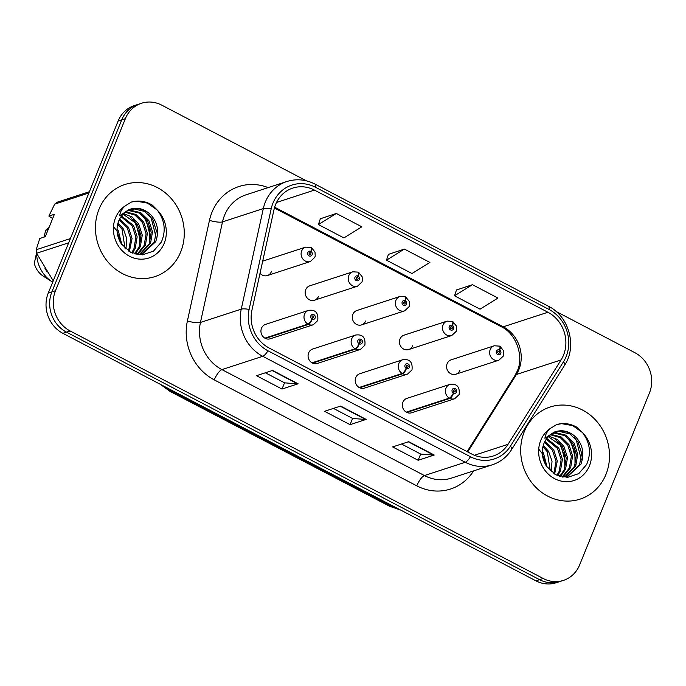 <?xml version="1.0" encoding="UTF-8"?>
<svg xmlns="http://www.w3.org/2000/svg" width="686" height="686" viewBox="0 0 686 686"><rect width="100%" height="100%" fill="white"/><g stroke="black" fill="none" stroke-linecap="round" stroke-linejoin="round"><path stroke-width="1.03" d="M359.078 343.755A5.042 1.483 120.1 0 1 355.065 348.788A7.572 6.869 -108 0 1 351.686 338.875A7.572 6.869 -108 0 1 355.725 335.025L312.662 349.054A7.572 6.869 72 0 0 308.631 352.913A7.572 6.869 72 0 0 309.961 361.076A7.572 6.869 72 0 0 317.352 363.443L360.416 349.414A7.572 6.869 -108 0 1 355.622 349.08A5.042 1.612 -64.9 0 0 359.267 343.849A2.521 2.29 72 0 0 360.99 339.321A2.521 2.29 72 0 0 359.078 343.755L359.678 342.434A1.012 0.918 -108 0 1 359.773 340.599A1.012 0.918 -108 0 1 360.93 342.005A1.012 0.918 -108 0 1 359.756 342.477L359.267 343.849M406.215 368.416A5.042 1.483 120.1 0 1 402.202 373.45A7.572 6.869 -108 0 1 398.823 363.546A7.572 6.869 -108 0 1 402.862 359.687L359.798 373.716A7.572 6.869 72 0 0 355.76 377.574A7.572 6.869 72 0 0 357.097 385.738A7.572 6.869 72 0 0 364.489 388.105L407.553 374.076A7.572 6.869 -108 0 1 402.759 373.741A5.042 1.612 -64.9 0 0 406.404 368.511A2.521 2.29 72 0 0 408.127 363.983A2.521 2.29 72 0 0 406.215 368.416L406.815 367.104A1.012 0.918 -108 0 1 406.901 365.269A1.012 0.918 -108 0 1 408.067 366.667A1.012 0.918 -108 0 1 406.892 367.139L406.404 368.511M453.352 393.078A5.042 1.483 120.1 0 1 449.339 398.112A7.572 6.869 -108 0 1 445.96 388.207A7.572 6.869 -108 0 1 449.999 384.349L406.935 398.377A7.572 6.869 72 0 0 402.896 402.236A7.572 6.869 72 0 0 404.226 410.4A7.572 6.869 72 0 0 411.626 412.775L454.689 398.738A7.572 6.869 -108 0 1 449.896 398.403A5.042 1.612 -64.9 0 0 453.54 393.172A2.521 2.29 72 0 0 455.264 388.645A2.521 2.29 72 0 0 453.352 393.078L453.952 391.766A1.012 0.918 -108 0 1 454.038 389.931A1.012 0.918 -108 0 1 455.204 391.337A1.012 0.918 -108 0 1 454.029 391.8L453.54 393.172M311.941 319.084A5.042 1.483 120.1 0 1 307.928 324.118A7.572 6.869 -108 0 1 304.55 314.214A7.572 6.869 -108 0 1 308.589 310.355L265.525 324.392A7.572 6.869 72 0 0 261.495 328.251A7.572 6.869 72 0 0 262.824 336.414A7.572 6.869 72 0 0 270.215 338.781L313.279 324.752A7.572 6.869 -108 0 1 308.486 324.409A5.042 1.612 -64.9 0 0 312.13 319.187A2.521 2.29 72 0 0 313.854 314.66A2.521 2.29 72 0 0 311.941 319.084L312.542 317.772A1.012 0.918 -108 0 1 312.636 315.937A1.012 0.918 -108 0 1 313.794 317.344A1.012 0.918 -108 0 1 312.619 317.815L312.13 319.187M314.454 300.219L357.509 286.191A7.572 6.869 -108 0 1 350.117 283.815A7.572 6.869 -108 0 1 348.788 275.652A7.572 6.869 -108 0 1 352.818 271.793L309.763 285.83A7.572 6.869 72 0 0 305.724 289.689A7.572 6.869 72 0 0 307.054 297.853A7.572 6.869 72 0 0 314.454 300.219A7.572 6.869 72 0 0 318.484 296.361M361.591 324.881L404.646 310.852A7.572 6.869 -108 0 1 397.254 308.486A7.572 6.869 -108 0 1 395.925 300.314A7.572 6.869 -108 0 1 399.955 296.463L356.9 310.492A7.572 6.869 72 0 0 352.861 314.351A7.572 6.869 72 0 0 354.19 322.514A7.572 6.869 72 0 0 361.591 324.881A7.572 6.869 72 0 0 365.621 321.022M408.727 349.543L451.782 335.514A7.572 6.869 -108 0 1 444.391 333.147A7.572 6.869 -108 0 1 443.053 324.975A7.572 6.869 -108 0 1 447.092 321.125L404.037 335.154A7.572 6.869 72 0 0 399.998 339.013A7.572 6.869 72 0 0 401.327 347.176A7.572 6.869 72 0 0 408.727 349.543A7.572 6.869 72 0 0 412.758 345.693M455.856 374.213L498.919 360.176A7.572 6.869 -108 0 1 491.519 357.809A7.572 6.869 -108 0 1 490.19 349.646A7.572 6.869 -108 0 1 494.229 345.787L451.174 359.816A7.572 6.869 72 0 0 447.135 363.674A7.572 6.869 72 0 0 448.464 371.838A7.572 6.869 72 0 0 455.856 374.213A7.572 6.869 72 0 0 459.894 370.354M260.028 273.311A7.572 6.869 72 0 0 267.317 275.558A7.572 6.869 72 0 0 271.356 271.699M99.024 209.196A48.432 43.973 72 0 0 107.531 261.46A48.432 43.973 72 0 0 154.864 276.621A48.432 43.973 72 0 0 180.701 251.934A48.432 43.973 72 0 0 172.186 199.677A48.432 43.973 72 0 0 124.852 184.517A48.432 43.973 72 0 0 99.024 209.196A48.432 43.973 72 0 0 107.531 261.46A48.432 43.973 72 0 0 154.864 276.621A48.432 43.973 72 0 0 180.701 251.934A48.432 43.973 72 0 0 172.186 199.677A48.432 43.973 72 0 0 124.852 184.517A48.432 43.973 72 0 0 99.024 209.196M524.267 431.7A48.432 43.973 72 0 0 532.782 483.964A48.432 43.973 72 0 0 580.116 499.125A48.432 43.973 72 0 0 605.944 474.438A48.432 43.973 72 0 0 597.429 422.182A48.432 43.973 72 0 0 550.095 407.021A48.432 43.973 72 0 0 524.267 431.7A48.432 43.973 72 0 0 532.782 483.964A48.432 43.973 72 0 0 580.116 499.125A48.432 43.973 72 0 0 605.944 474.438A48.432 43.973 72 0 0 597.429 422.182A48.432 43.973 72 0 0 550.095 407.021A48.432 43.973 72 0 0 524.267 431.7M275.592 204.522A32.293 29.309 -108 0 1 292.811 188.067A32.293 29.309 -108 0 1 314.454 190.099L547.925 312.259A32.293 29.309 -108 0 1 561.071 359.936L508.043 444.305A32.293 29.309 -108 0 1 493.26 455.993A32.293 29.309 -108 0 1 471.608 453.969L269.109 348.008A32.293 29.309 -108 0 1 251.916 310.286L273.98 209.719A32.293 29.309 -108 0 1 275.592 204.522M272.951 203.142A35.423 32.156 72 0 0 271.184 208.844L249.121 309.412A35.423 32.156 72 0 0 267.977 350.795L470.476 456.747A35.423 32.156 72 0 0 510.444 446.149L563.48 361.779A35.423 32.156 72 0 0 549.057 309.472L315.586 187.312A35.423 32.156 72 0 0 272.951 203.142M306.453 180.855L161.793 105.164A30.27 27.483 72 0 0 141.505 103.26L134.259 105.618A30.27 27.483 72 0 0 118.112 121.045L48.26 293.076A30.27 27.483 72 0 0 62.863 333.319L535.929 580.836L539.548 579.661A30.27 27.483 72 0 0 559.845 581.565A30.27 27.483 72 0 1 539.548 579.661L66.491 332.135L539.548 579.661L543.166 578.478A30.27 27.483 72 0 0 563.463 580.382A30.27 27.483 72 0 0 579.61 564.955L649.462 392.924A30.27 27.483 72 0 0 634.859 352.681L556.046 311.444M48.26 293.076L51.879 291.902A30.27 27.483 72 0 0 66.491 332.135A30.27 27.483 72 0 1 51.879 291.902L121.731 119.861L51.879 291.902L55.497 290.718A30.27 27.483 72 0 0 70.109 330.952L543.166 578.478M137.877 104.435A30.27 27.483 72 0 0 121.731 119.861A30.27 27.483 72 0 1 137.877 104.435M472.448 284.69L454.526 295.795L480.054 309.154L497.976 298.041L472.448 284.69L456.473 289.998M336.32 213.457L318.398 224.562L343.918 237.922L361.839 226.817L336.32 213.457L320.345 218.765M404.38 249.078L386.467 260.183L411.986 273.534L429.908 262.429L404.38 249.078L388.405 254.386M141.505 103.26A30.27 27.483 72 0 0 125.358 118.687L55.497 290.718M298.101 383.8L281.997 389.039L256.478 375.688L272.574 370.44L298.101 383.8A8.069 2.478 -62.4 0 1 297.587 383.868L272.171 370.577M434.229 455.024L418.134 460.272L392.606 446.92L408.702 441.673L434.229 455.024A8.069 2.478 -62.4 0 1 433.715 455.101L408.299 441.801M366.161 419.412L350.066 424.66L324.547 411.3L340.642 406.061L366.161 419.412A8.069 2.478 -62.4 0 1 365.647 419.489L340.239 406.189M350.066 424.66L352.595 418.426M333.447 408.402L352.655 418.451L365.647 419.489M418.134 460.272L420.664 454.038M401.507 444.013L420.724 454.072L433.715 455.101M281.997 389.039L284.536 382.805M265.379 372.79L284.587 382.839L297.587 383.868M386.467 260.183L388.447 254.266M318.398 224.562L320.379 218.654M454.526 295.795L456.516 289.886M535.929 580.836A30.27 27.483 72 0 0 556.217 582.74L563.463 580.382M267.317 275.558L310.372 261.52A7.572 6.869 -108 0 1 302.98 259.154A7.572 6.869 -108 0 1 301.651 250.99A7.572 6.869 -108 0 1 305.69 247.131L310.99 247.475A5.042 1.612 115.1 0 1 310.861 251.385A2.521 2.29 72 0 0 309.137 255.912A2.521 2.29 72 0 0 311.041 251.488L310.441 252.8A1.012 0.918 -108 0 1 310.355 254.635A1.012 0.918 -108 0 1 309.189 253.228A1.012 0.918 -108 0 1 310.372 252.757L310.861 251.385M309.206 253.203L310.441 252.8M311.041 251.488A5.042 1.483 -59.9 0 0 311.564 247.775A5.042 1.483 -59.9 0 0 311.247 247.715M309.24 253.125L310.372 252.757M265.422 338.447L308.486 324.409M264.865 338.155L307.928 324.118M352.818 271.793L358.126 272.136A5.042 1.612 115.1 0 1 357.998 276.046A2.521 2.29 72 0 0 356.266 280.574A2.521 2.29 72 0 0 358.178 276.149L357.578 277.461A1.012 0.918 -108 0 1 357.492 279.296A1.012 0.918 -108 0 1 356.326 277.89L357.578 277.461M358.178 276.149A5.042 1.483 -59.9 0 0 358.701 272.436A5.042 1.483 -59.9 0 0 358.384 272.376M356.377 277.787L357.509 277.418L357.998 276.046M356.326 277.89A1.012 0.918 -108 0 1 357.509 277.418M399.955 296.463L405.263 296.798A5.042 1.612 115.1 0 1 405.134 300.717A2.521 2.29 72 0 0 403.402 305.236A2.521 2.29 72 0 0 405.315 300.811L404.714 302.123A1.012 0.918 -108 0 1 404.629 303.958A1.012 0.918 -108 0 1 403.462 302.552A1.012 0.918 -108 0 1 404.637 302.089L405.134 300.717M403.471 302.526L404.714 302.123M405.315 300.811A5.042 1.483 -59.9 0 0 405.838 297.098A5.042 1.483 -59.9 0 0 405.512 297.038M403.514 302.449L404.637 302.089M447.092 321.125L452.391 321.46A5.042 1.612 115.1 0 1 452.263 325.378A2.521 2.29 72 0 0 450.539 329.906A2.521 2.29 72 0 0 452.451 325.473L451.851 326.785A1.012 0.918 -108 0 1 451.765 328.62A1.012 0.918 -108 0 1 450.599 327.213A1.012 0.918 -108 0 1 451.774 326.75L452.263 325.378M450.608 327.188L451.851 326.785M452.451 325.473A5.042 1.483 -59.9 0 0 452.974 321.768A5.042 1.483 -59.9 0 0 452.649 321.708M450.651 327.119L451.774 326.75M494.229 345.787L499.528 346.13A5.042 1.612 115.1 0 1 499.399 350.04A2.521 2.29 72 0 0 497.676 354.568A2.521 2.29 72 0 0 499.588 350.134L498.988 351.446A1.012 0.918 -108 0 1 498.902 353.281A1.012 0.918 -108 0 1 497.736 351.884L498.988 351.446M499.588 350.134A5.042 1.483 -59.9 0 0 500.111 346.43A5.042 1.483 -59.9 0 0 499.785 346.37M497.787 351.781L498.911 351.412L499.399 350.04M497.736 351.884A1.012 0.918 -108 0 1 498.911 351.412M312.559 363.108L355.622 349.08M312.001 362.817L355.065 348.788M359.696 387.77L402.759 373.741M359.138 387.479L402.202 373.45M406.832 412.432L449.896 398.403M406.275 412.14L449.339 398.112M119.621 218.954L128.445 227.229L132.055 238.471L129.371 251.565M119.184 219.829L127.167 227.649L130.777 238.882L128.556 251.059M121.525 215.987L133.556 225.565L137.166 236.807L135.202 248.418L132.424 253.117M121.028 216.665L132.278 225.986L135.888 237.219L133.924 248.838L131.686 252.791M123.626 213.68L132.149 216.99L138.666 223.902L142.276 235.135L140.313 246.754L135.142 254.069M123.086 214.204L137.389 224.322L140.999 235.555L139.035 247.166L134.49 253.88M125.881 211.871L135.922 214.486L143.777 222.238L147.387 233.472L145.423 245.091L137.474 254.583M125.306 212.283L134.988 215.104L142.499 222.65L146.109 233.892L144.146 245.502L136.926 254.497M128.273 210.499L130.511 210.233L140.802 212.686L148.888 220.575L152.498 231.808L150.534 243.419L140.193 254.266M127.665 210.808L129.234 210.645L139.524 213.106L147.61 220.986L151.22 232.22L149.256 243.839L139.524 254.377M150.783 214.787A22.81 20.709 72 0 0 130.383 209.667C125.109 211.417 121.225 215.155 118.721 220.901C115.823 228.67 116.689 236.318 121.328 243.864L130.597 252.259L142.319 254.883L153.493 251.127L161.347 242.081C166.158 230.882 164.82 220.257 157.351 210.19L152.412 205.191C145.646 201.135 138.658 200.08 131.455 202.036L125.855 205.457C122.314 208.072 120.256 211.52 119.664 215.781L128.831 209.659C136.668 206.735 143.991 208.441 150.783 214.787C157.737 222.607 159.349 231.594 155.645 241.755L142.799 253.597L137.389 254.583M130.16 209.736L134.345 208.981L144.635 211.434L152.721 219.323L156.331 230.556L154.367 242.175L142.156 253.803M117.049 228.824L118.224 230.565L121.876 244.645M113.524 226.646L116.946 230.976L120.582 242.681M118.018 222.881L123.334 228.901L126.79 238.625L125.958 249.095M117.692 224.09L122.057 229.313L125.024 248.255M52.676 218.525L48.869 216.09L54.691 204.128A54.494 49.461 72 0 1 57.315 202.173L89.42 191.703M49.04 227.469A32.293 29.309 72 0 0 45.705 230.256L48.243 229.424M43.973 237.124L45.705 230.256M68.669 242.81L36.564 253.271L53.242 280.814M48.869 216.09L54.391 214.298L45.293 236.696L39.779 238.496L36.169 249.738L70.384 238.591M36.169 249.738A54.494 49.461 72 0 0 36.564 253.271M88.906 192.98L54.691 204.128M44.839 268.106A32.293 29.309 72 0 0 47.274 272.025M36.607 253.374A32.293 29.309 72 0 0 52.247 281.886A32.293 29.309 72 0 0 52.685 282.169M36.607 252.654L34.3 263.407A20.186 18.316 72 0 0 43.398 276.235L52.247 281.886M131.455 202.036L136.463 201.178L147.49 203.116L157.257 210.079M140.699 213.818L145.355 219.58L149.668 230.47L149.788 242.518M130.477 217.145L135.133 222.907L139.447 233.797L139.567 245.845M148.819 214.521L151.109 217.702L155.988 236.859M143.708 216.184L145.998 219.366L150.877 238.531M133.487 219.52L135.777 222.701L140.656 241.858M544.864 441.458L553.688 449.733L557.298 460.975L554.622 474.069M544.427 442.333L552.41 450.153L556.02 461.386L553.808 473.563M546.768 438.491L558.798 448.069L562.409 459.311L560.445 470.922L557.667 475.621M546.27 439.169L557.521 448.49L561.131 459.723L559.167 471.342L556.929 475.295M548.869 436.185L557.392 439.494L563.909 446.406L567.519 457.639L565.556 469.258L560.385 476.573M548.328 436.708L562.631 446.826L566.242 458.059L564.278 469.67L559.742 476.384M551.124 434.375L561.174 436.991L569.02 444.742L572.63 455.976L570.666 467.595L562.717 477.087M550.549 434.787L560.23 437.608L567.742 445.154L571.352 456.396L569.389 468.006L562.168 477.002M553.516 433.003L555.754 432.729L566.044 435.19L574.131 443.07L577.741 454.312L575.777 465.923L565.436 476.77M552.907 433.312L554.477 433.149L564.767 435.61L572.853 443.49L576.463 454.724L574.499 466.343L564.767 476.881M576.026 437.291A22.81 20.709 72 0 0 555.626 432.171C550.352 433.921 546.468 437.659 543.964 443.405C541.065 451.174 541.931 458.823 546.571 466.369L555.84 474.763L567.562 477.387L578.735 473.632L586.59 464.585C591.401 453.386 590.063 442.762 582.594 432.695L577.655 427.695C570.889 423.639 563.901 422.585 556.698 424.54L551.098 427.961C547.557 430.576 545.499 434.024 544.907 438.285L554.074 432.163C561.911 429.239 569.234 430.945 576.026 437.291C582.98 445.111 584.592 454.098 580.888 464.259L568.042 476.101L562.631 477.087M555.403 432.24L559.587 431.485L569.877 433.938L577.972 441.827L581.574 453.06L579.61 464.679L567.399 476.307M542.292 451.328L543.466 453.069L547.119 467.149M538.767 449.15L542.189 453.48L545.824 465.185M543.261 445.385L548.577 451.405L552.033 461.129L551.201 471.599M542.935 446.595L547.299 451.817L550.266 470.759M556.698 424.54L561.705 423.682L572.733 425.62L582.508 432.583M565.941 436.322L570.598 442.084L574.911 452.974L575.031 465.022M555.72 439.649L560.376 445.411L564.689 456.301L564.81 468.349M574.062 437.025L576.351 440.206L581.231 459.363M568.951 438.688L571.241 441.87L576.12 461.035M558.73 442.024L561.019 445.205L565.899 464.362M561.071 359.936L516.404 374.496A32.293 29.309 72 0 0 518.839 369.728A32.293 29.309 72 0 0 503.258 326.81L274.64 207.189M467.723 451.937L516.404 374.496A18.162 6.08 -147.8 0 0 514.972 375.516L517.321 370.912C524.19 356.06 515.906 333.473 501.38 326.776A18.162 5.582 -62.4 0 0 503.258 326.81L547.925 312.259M314.454 190.099L276.518 202.464M473.597 470.896A50.455 45.799 -108 0 1 416.771 485.834L214.264 379.873A10.093 3.104 -62.4 0 1 221.93 369.608L262.738 356.308A40.363 36.641 -108 0 1 241.249 309.154L263.313 208.587A40.363 36.641 -108 0 1 265.319 202.087A40.363 36.641 -108 0 1 286.851 181.516L246.042 194.815A40.363 36.641 72 0 0 224.511 215.387A40.363 36.641 72 0 0 222.504 221.878L200.441 322.454A40.363 36.641 72 0 0 221.93 369.608L424.428 475.561A40.363 36.641 72 0 0 451.491 478.099L492.299 464.799A40.363 36.641 -108 0 1 465.237 462.261L262.738 356.308A10.093 3.104 -62.4 0 0 267.977 350.795M271.184 208.844A10.093 2.298 12.4 0 0 263.313 208.587L222.504 221.878A10.093 2.298 -167.6 0 1 209.47 220.36A50.455 45.799 -108 0 1 268.149 187.612M470.476 456.747A10.093 3.104 117.6 0 1 465.237 462.261L424.428 475.561A10.093 3.104 -62.4 0 0 416.771 485.834M510.444 446.149A10.093 3.379 32.2 0 1 511.576 449.613L564.604 365.244C577.329 346.327 569.054 316.246 548.414 306.23L314.951 184.08A10.093 3.104 117.6 0 1 315.586 187.312M214.264 379.873A50.455 45.799 -108 0 1 187.407 320.937A10.093 2.298 -167.6 0 0 200.441 322.454L241.249 309.154A10.093 2.298 12.4 0 1 249.121 309.412M563.48 361.779A10.093 3.379 32.2 0 1 564.604 365.244M549.057 309.472A10.093 3.104 -62.4 0 0 548.414 306.23M187.407 320.937L209.47 220.36M125.358 118.687L118.112 121.045M70.109 330.952L62.863 333.319M508.043 444.305L474.42 455.264M165.275 386.904A40.363 36.641 72 0 0 172.023 391.38L173.138 391.02M400.581 510.024L389.494 506.217L169.948 391.346A20.186 6.2 -62.4 0 0 172.023 391.38L391.569 506.259L392.692 505.891M389.494 506.217A20.186 6.2 -62.4 0 0 391.569 506.259A40.363 36.641 72 0 0 398.96 509.175M125.855 205.457A28.863 26.205 72 0 0 115.522 217.831A28.863 26.205 72 0 0 129.457 256.195A28.863 26.205 72 0 0 164.203 243.298A28.863 26.205 72 0 0 157.351 210.19M551.098 427.961A28.863 26.205 72 0 0 540.765 440.335A28.863 26.205 72 0 0 554.7 478.699A28.863 26.205 72 0 0 589.446 465.803A28.863 26.205 72 0 0 582.594 432.695M492.299 464.799C500.411 462.064 506.843 457.005 511.576 449.613M314.951 184.08C305.759 179.415 296.395 178.566 286.851 181.516M467.132 451.628L514.972 375.516M501.38 326.776L274.4 208.012M169.948 391.346L160.353 384.323M310.372 261.52L314.831 257.336L315.226 256.058L315.003 252.054L311.564 247.775M262.695 261.143L305.69 247.131M308.589 310.355C315.491 309.455 318.536 312.859 317.738 320.568L313.279 324.752M357.509 286.191L361.968 282.006L362.362 280.72L362.139 276.724L358.701 272.436M404.646 310.852L409.105 306.668L409.499 305.381L409.276 301.386L405.838 297.098M451.782 335.514L456.241 331.329L456.636 330.043L456.413 326.047L452.974 321.768M498.919 360.176L503.378 355.991L503.773 354.705L503.55 350.709L500.111 346.43M355.725 335.025C362.628 334.116 365.672 337.521 364.875 345.23L360.416 349.414M402.862 359.687C409.756 358.778 412.809 362.182 412.003 369.891L407.553 374.076M449.999 384.349C456.893 383.448 459.946 386.844 459.14 394.553L454.689 398.738"/></g></svg>
